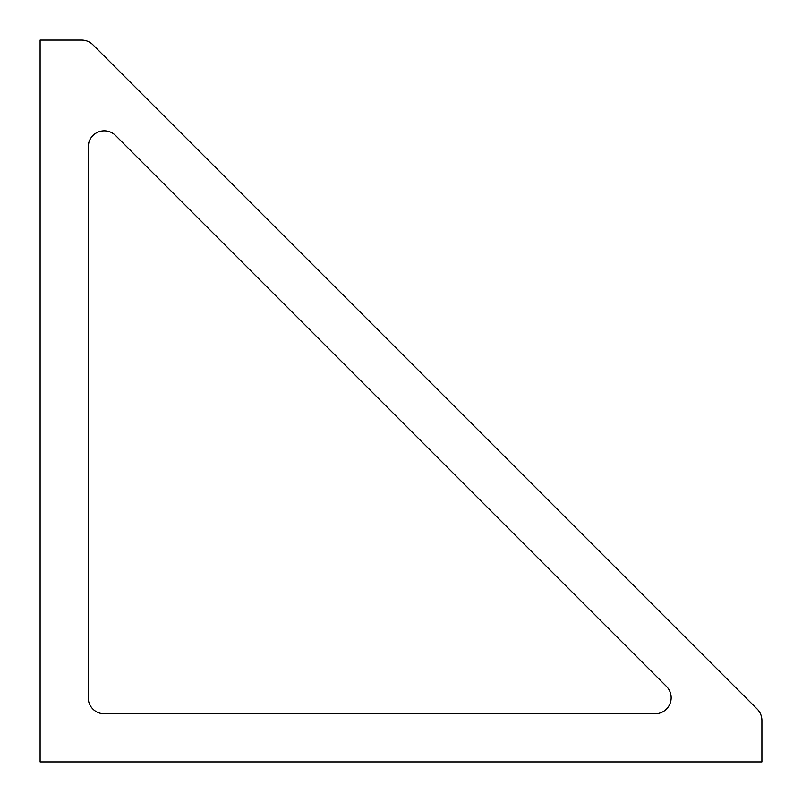 <?xml version="1.0" encoding="UTF-8"?>
<svg xmlns="http://www.w3.org/2000/svg" width="802" height="802" viewBox="0 0 802 802"><rect width="100%" height="100%" fill="white"/><g stroke="black" fill="none" stroke-linecap="round" stroke-linejoin="round"><path stroke-width="1.2" d="M658.392 713.449L660.016 713.018L658.392 713.449M657.961 713.529L104.26 713.78A16.04 16.04 0 0 1 88.22 697.74L88.22 146.876A16.04 16.04 0 0 1 115.598 135.538L666.462 686.402A16.04 16.04 0 0 1 655.124 713.78M88.842 142.465L88.22 146.876M88.982 141.984L88.471 144.029M92.922 44.802A16.04 16.04 0 0 0 81.573 40.1L40.1 40.1L40.1 761.9L761.9 761.9L761.9 720.427A16.04 16.04 0 0 0 757.198 709.078L92.922 44.802"/></g></svg>
